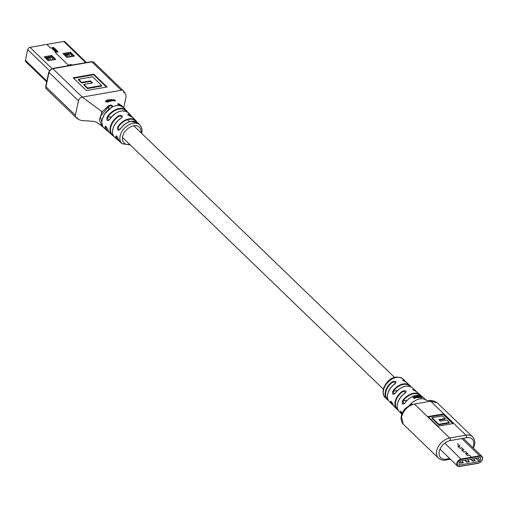 <?xml version="1.0" encoding="UTF-8"?>
<svg xmlns="http://www.w3.org/2000/svg" width="508" height="508" viewBox="0 0 508 508"><rect width="100%" height="100%" fill="white"/><g stroke="black" fill="none" stroke-linecap="round" stroke-linejoin="round"><path stroke-width="0.76" d="M101.422 112.903A6.14 4.134 -46 0 1 101.543 111.741M383.28 393.09A12.852 8.649 134 0 0 385.204 397.51C383.47 396.335 382.81 393.656 383.229 389.471C385.324 382.295 393.281 373.037 403.047 379.019A12.852 8.649 134 0 0 391.998 379.076A12.852 8.649 134 0 0 383.508 390.144A12.852 8.649 134 0 0 383.28 393.09M388.322 400.234A12.865 8.661 -46 0 1 386.982 399.25A12.865 8.661 -46 0 1 385.064 394.557A12.865 8.661 -46 0 1 385.312 391.89A12.865 8.661 -46 0 1 392.474 381.654C395.973 380.765 396.78 381.533 394.894 383.946A12.897 8.68 134 0 0 387.693 394.221A12.897 8.68 134 0 0 387.439 396.507A12.897 8.68 134 0 0 389.35 401.58L391.897 404.12A12.96 8.725 -46 0 1 390.563 402.088C390.69 400.571 391.465 401.352 392.9 404.425A13.03 8.776 134 0 0 394.233 406.476L396.754 409.048A13.132 8.839 -46 0 1 394.957 402.692A13.132 8.839 -46 0 1 395.141 401.625A13.132 8.839 -46 0 1 402.584 391.084L402.888 391.535A12.751 8.585 134 0 0 395.656 401.771A12.751 8.585 134 0 0 397.777 409.473M394.894 383.946L394.799 384.004A12.522 8.426 -46 0 0 389.128 390.392M392.474 381.654L392.779 382.099A12.484 8.407 134 0 0 385.826 392.03A12.484 8.407 134 0 0 388.042 399.682M402.584 391.084C406.082 390.207 406.895 390.944 405.022 393.306A13.24 8.915 134 0 0 397.459 403.968A13.24 8.915 134 0 0 397.332 404.647A13.24 8.915 134 0 0 399.066 411.429L401.555 414.026A13.379 9.011 -46 0 1 400.202 411.848L402.152 413.366M405.022 393.306L404.927 393.363A12.865 8.661 -46 0 0 399.18 399.593M405.289 381.743A12.484 8.407 134 0 0 403.403 380.232L403.041 380.562M415.423 391.128A12.751 8.585 134 0 0 413.512 389.674L413.156 389.992M393.217 405.117A12.96 8.725 -46 0 1 391.897 404.12L393.224 405.13M398.062 410.058A13.132 8.839 -46 0 1 396.754 409.048L398.526 410.318M409.594 405.251A13.792 9.284 -46 0 1 426.18 400.114A13.792 9.284 -46 0 1 426.263 400.177M443.44 413.906L427.971 416.611L437.921 426.218L453.39 423.507L443.44 413.906L443.313 414.477L428.454 417.081M426.339 400.247L428.847 400.672C431.349 400.088 434.175 400.812 437.325 402.831L430.733 401.212L414.484 404.063L449.669 438.01L465.919 435.165A12.846 8.649 -46 0 1 472.51 436.785C474.624 439.401 475.291 442.081 474.497 444.837L473.361 448.075M415.957 391.389L417.449 392.373A13.24 8.915 134 0 0 415.957 391.389C412.96 389.89 412.147 389.147 413.525 389.172A13.132 8.839 -46 0 1 414.985 390.15A13.132 8.839 -46 0 1 416.046 391.42L412.331 387.725A13.03 8.776 134 0 0 395.3 393.236C392.805 395.154 392.024 394.373 392.957 390.893A12.96 8.725 -46 0 1 409.892 385.47A12.96 8.725 -46 0 1 410.934 386.759M405.74 381.978L407.264 383.019A12.897 8.68 134 0 0 405.841 382.029C402.857 380.473 402.05 379.711 403.422 379.736A12.865 8.661 -46 0 1 404.851 380.74A12.865 8.661 -46 0 1 405.879 382.041L403.047 379.019M412.953 397.345L413.817 398.31L415.373 398.113L415.112 397.688L414.147 397.872L414.68 397.008L413.785 396.919L412.953 397.345L413.772 398.018L415.36 397.808M414.153 398.145L414.687 397.313M414.68 397.008L414.757 397.402M416.554 397.218L414.731 396.57L415.506 397.58L416.541 397.815L417.398 397.243L416.173 396.145L415.804 396.551L416.477 397.612M418.313 397.313L418.173 397.808L418.611 397.726L418.313 397.313L418.611 397.726M416.7 396.03L417.868 397.453L418.262 397.065L416.7 396.03L418.262 397.065M418.605 395.827L419.259 396.837L419.367 396.507L417.551 395.897L420.719 397.427L418.929 395.821L419.284 396.786M417.551 395.897L418.243 396.913L419.557 397.11L420.294 397.758L420.719 397.427M419.259 397.294L419.665 396.78L419.259 397.294M419.202 396.208L419.329 395.878L419.443 396.38L421.202 397.072L421.361 396.748L420.853 397.681L421.348 397.758L421.475 397.123M421.202 397.072L421.157 397.593M426.593 400.444L422.624 396.977A13.526 9.106 134 0 0 404.87 403.022C402.444 404.92 401.688 404.139 402.603 400.666A13.379 9.011 -46 0 1 420.135 394.773A13.379 9.011 -46 0 1 421.208 396.03M394.881 383.934L395.796 382.695L392.779 382.099M405.016 393.294L405.917 392.1L404.914 393.249C400.945 396.081 398.443 399.612 397.408 403.841C396.78 407.041 397.332 409.575 399.066 411.429M405.917 392.093L402.888 391.535M407.01 400.285L403.047 400.977L403.568 403.949L404.597 403.314M397.535 390.481L393.395 391.204L393.941 394.176L395.3 393.236M392.843 404.285L390.976 401.314L391.065 402.069L390.563 402.088M400.647 411.086L400.717 411.842L400.202 411.848M410.356 386.499A12.579 8.471 134 0 0 393.395 391.204L392.957 390.893M420.592 395.757A13.005 8.757 134 0 0 403.047 400.977L402.603 400.666M410.369 397.707A13.151 8.852 -46 0 0 404.914 402.939L404.87 403.022M394.233 406.476L392.9 404.425M403.32 380.619L403.422 379.736M402.723 380.06L405.841 382.029M413.436 390.036L413.525 389.172M420.853 397.681L421.64 396.792L419.329 395.878M421.348 397.758L421.64 396.792M419.767 396.348L419.906 396.018L421.361 396.748L421.291 397.262M419.57 396.05L419.906 396.018M418.243 396.913L418.319 396.583M420.294 397.758L420.402 397.427M417.868 397.453L417.925 397.129M415.506 397.58L417.398 397.243M414.731 396.57L415.512 397.269M416.541 397.815L416.56 397.497M416.871 397.485L416.903 397.167M417.068 397.637L417.1 397.32M415.836 396.227L416.496 397.294M413.791 397.834L414.376 397.472L413.918 397.681L413.887 397.123L414.42 397.294M452.78 423.615L443.313 414.477M431.997 417.703L431.87 418.281L438.671 424.84L449.243 422.993L449.364 422.415L446.9 420.04L440.404 421.176L438.829 419.659L445.325 418.516L442.563 415.855L431.997 417.703L438.798 424.269L449.364 422.415M439.312 420.122L445.205 419.094L445.325 418.516M438.671 424.84L438.798 424.269M117.583 112.3A13.411 9.03 -46 0 0 109.664 119.463L109.614 119.577C107.315 121.488 106.458 120.72 107.042 117.278A13.964 9.398 -46 0 1 126.409 110.553L123.933 107.899A14.154 9.525 134 0 0 121.018 106.089L120.841 106.026M127.698 122.561A12.675 8.534 -46 0 0 120.39 129.045L120.352 129.153C117.989 131.07 117.126 130.308 117.773 126.854A13.227 8.903 -46 0 1 135.941 120.771L133.464 118.116A13.418 9.036 134 0 0 130.931 116.478L130.766 116.415M113.767 126.625A13.043 8.782 -46 0 1 121.152 118.231L121.285 118.167A13.418 9.036 134 0 0 112.82 129.489A13.418 9.036 134 0 0 114.84 137.414L117.583 139.795A13.227 8.903 -46 0 1 115.659 136.722C116.084 135.16 116.942 135.928 118.231 139.021A13.049 8.788 134 0 0 120.11 141.999L118.231 139.021M118.174 138.83L118.174 138.932C117.697 137.535 117.062 136.538 116.269 135.928L116.161 136.716L117.05 136.563M130.34 145.028L122.047 143.675A12.916 8.693 -46 0 1 120.104 136.042A12.916 8.693 -46 0 1 128.841 124.803A12.916 8.693 -46 0 1 139.973 125.095L138.227 123.222L131.172 121.298C126.816 122.218 123.184 124.797 120.275 129.032L119.069 130.048L120.117 129.381M114.84 137.414C112.776 135.547 112.084 132.855 112.757 129.35C113.919 124.714 116.719 120.961 121.158 118.097L122.13 117.037L121.882 116.192L119.177 116.122A13.221 8.896 134 0 0 113.405 135.617M104.699 114.04A13.773 9.271 -46 0 1 111.246 107.842L112.033 107.099L111.951 105.918L109.239 105.88L108.42 109.722M101.727 125.94L103.041 126.816L101.727 125.94L99.308 119.805L102.133 111.773L108.979 105.41C111.544 104.712 112.668 105.219 112.351 106.94L111.392 107.779A14.154 9.525 134 0 0 104.667 114.141A14.154 9.525 134 0 0 102.159 119.894A14.154 9.525 134 0 0 104.286 128.257L107.029 130.639A13.964 9.398 -46 0 1 104.927 127.133C105.416 125.559 106.274 126.327 107.506 129.432A13.786 9.284 134 0 0 109.563 132.836L107.506 129.432M123.781 92.901A3.778 2.546 134 0 0 123.279 90.729A3.778 2.546 134 0 0 121.342 90.253L82.277 97.098A3.778 2.546 134 0 0 78.467 100.844L75.387 115.221A3.778 2.546 134 0 0 75.889 117.392L75.889 117.392A3.778 2.546 134 0 0 77.826 117.869M130.931 116.478C127.908 115.119 127.114 114.287 128.556 113.983A13.595 9.15 -46 0 1 131.172 115.665A13.595 9.15 -46 0 1 132.15 117.043M121.018 106.089L119.831 105.632A14.167 9.538 134 0 0 112.351 106.94L112.033 107.099L112.351 106.94M109.563 132.836L113.728 136.157A13.595 9.15 -46 0 1 112.306 135.217A13.595 9.15 -46 0 1 110.261 127.184A13.595 9.15 -46 0 1 118.91 115.672C122.371 115.113 123.165 115.945 121.285 118.167M123.736 107.696L125.908 97.453C126.422 95.199 125.539 92.958 123.279 90.729L93.821 62.306A3.778 2.546 134 0 0 91.884 61.83L52.826 68.675L82.277 97.098L102.133 111.773M119.831 105.632L119.831 105.632C117.519 104.369 117.107 103.734 118.605 103.727L121.895 105.797L122.631 106.82M113.278 99.644L113.386 100.108L114.51 99.968L113.906 100.311L114.776 100.635L115.627 100.717L114.897 100.057L113.278 99.644L114.51 99.968M114.395 100.311L113.792 100.641L114.643 100.965L115.627 100.717M114.643 100.965L115.119 100.514L114.643 100.965M111.798 100.368L111.944 100.07L113.373 100.908L113.817 100.571L111.957 99.574L111.049 99.682L112.236 100.66L112.586 100.622L112.027 99.733L113.817 100.571M111.049 99.682L112.16 100.99L112.586 100.622M109.823 99.39L109.696 99.886L111.677 100.73L109.823 99.39L111.271 101.117L111.677 100.73M108.756 100.952L108.922 100.565L110.369 101.308L110.757 100.901L107.734 99.784L107.385 99.879L109.125 101.346L109.48 101.232L108.776 100.628L108.947 100.235L110.757 100.901M107.385 99.879L109.112 101.663L109.48 101.232M106.236 101.727L107.093 100.114L105.632 100.971L105.874 101.587L108.648 101.448L106.223 101.422L105.988 100.984M105.658 101.136L105.893 101.879L108.02 102.083L108.648 101.448M86.424 90.583L107.042 86.97L93.777 74.168L73.152 77.781L86.424 90.583M107.448 129.229L107.442 129.337C106.68 127.356 106.058 126.352 105.581 126.34L105.435 127.133L106.362 126.975M136.385 121.869A12.852 8.649 134 0 0 118.218 127.133L119.069 130.048M126.835 111.62A13.583 9.144 134 0 0 107.493 117.551L108.382 120.459L109.544 119.456C116.243 111.017 122.625 108.864 128.695 113.005A13.786 9.284 134 0 0 109.614 119.577M121.996 106.464L118.11 104.127M131.61 116.745A13.221 8.896 134 0 0 128.549 114.484L127.832 114.503C126.803 114.116 130.658 116.688 130.854 116.427L133.464 118.116M106.439 87.078L93.65 74.74L73.635 78.251M93.65 74.74L93.777 74.168M83.903 84.43L83.782 85.007L87.465 88.557L101.556 86.087L101.676 85.515L92.608 76.765L78.518 79.235L81.801 82.404L90.462 80.886L92.564 82.912L83.903 84.43L87.586 87.986L101.676 85.515M78.518 79.235L78.397 79.807L81.68 82.982L90.341 81.458L91.954 83.02M87.465 88.557L87.586 87.986M90.341 81.458L90.462 80.886M81.68 82.982L81.801 82.404M111.481 116.846L107.042 117.278M118.218 127.133L117.773 126.854M115.659 136.722L116.161 136.716A12.852 8.649 134 0 0 118.694 140.208M118.91 115.672L119.177 116.122M128.403 115.17L128.556 113.983M104.927 127.133L105.435 127.133A13.583 9.144 134 0 0 108.109 131.026M118.478 104.877L118.605 103.727M108.979 105.41L109.239 105.88L100.425 116.408L102.724 126.263M106.578 100.743L107.194 100.292M106.223 101.422L106.578 100.419M109.696 100.749L109.734 100.419M110.369 101.308L110.407 100.978M109.112 101.663L109.125 101.346M111.271 101.117L111.322 100.787M112.713 100.336L112.808 100M113.373 100.908L113.474 100.578M112.16 100.99L112.236 100.66M111.944 100.07L112.027 99.733L111.874 100.032M113.748 100.044L113.875 99.714M115.176 100.997L115.322 100.673M113.386 100.108L113.5 99.778M114.217 100.298L114.713 100.152L114.217 100.298L114.713 100.152L114.579 100.476M480.111 457.6L460.426 461.054A0.946 0.635 134 0 0 459.473 461.988L458.959 464.382A0.946 0.635 134 0 0 459.569 465.049L479.254 461.594A0.946 0.635 134 0 0 480.206 460.661L480.72 458.267A0.946 0.635 134 0 0 480.111 457.6M460.858 463.264L463.379 462.731L460.858 463.264L459.486 461.937M470.827 459.232L472.751 461.086L475.031 460.419L472.732 461.181L475.234 460.743L473.342 458.788M472.732 461.181L470.725 459.245M466.795 462.223L469.316 461.689L466.795 462.223L464.788 460.286M457.448 443.77L459.962 446.189L457.708 446.157L460.026 448.393L461.582 447.758L463.798 449.891L461.461 449.777L463.963 452.19L465.582 451.618L467.754 453.714L465.449 453.625L467.531 455.632L469.087 454.997L471.043 456.813L469.094 454.933L467.538 455.568L465.569 453.669L467.874 453.758L465.601 451.561L463.975 452.126L461.582 449.821L463.918 449.936L461.594 447.694L460.038 448.329L457.829 446.202L460.077 446.234L457.454 443.7M465.22 460.21L466.814 462.128L464.89 460.267M466.903 461.842L469.316 461.689L467.404 459.829M459.645 461.601L460.877 463.169L459.511 461.848M460.972 462.883L463.379 462.731L461.467 460.87M51.651 60.077L49.981 58.464L50.311 57.715L52.419 57.347M70.396 56.788L68.726 55.175L69.063 54.432L68.872 55.315M64.681 55.201L65.437 55.067L65.284 55.778M65.437 55.067L66.98 55.486L66.637 57.08M71.533 54.413L71.044 56.674M69.063 54.432L71.171 54.064M72.879 55.715L72.739 56.375M67.558 53.626L68.497 54.527L66.002 54.966L65.062 54.064M48.812 56.909L49.752 57.817L47.25 58.255L46.311 57.347M54.185 59.049L54.051 59.652M52.832 57.747L52.362 59.95M50.311 57.715L50.121 58.604M45.936 58.483L48.228 58.769L47.885 60.369M46.685 58.35L46.533 59.068M48.228 58.769L49.898 60.382M66.98 55.486L68.65 57.093M66.973 53.727L66.732 54.839M48.222 57.01L47.987 58.128M71.914 65.062L71.863 65.011A1.099 0.552 12.1 0 0 70.136 64.681L69.247 65.088A0.794 0.4 -167.9 0 1 69.075 65.138A0.794 0.4 -167.9 0 1 67.996 64.846L55.41 52.699A0.794 0.4 -167.9 0 1 55.289 52.419A0.794 0.4 -167.9 0 1 55.855 52.159A0.756 0.381 12.1 0 0 55.328 52.426A0.756 0.381 12.1 0 0 55.442 52.692L68.028 64.84A0.756 0.381 12.1 0 0 69.056 65.119A0.756 0.381 12.1 0 0 69.221 65.068L70.104 64.662A1.137 0.572 -167.9 0 1 71.895 65.011L71.945 65.056M46.85 44.437L50.33 47.765A0.756 0.381 12.1 0 0 51.359 48.044A0.756 0.381 12.1 0 0 51.524 47.993L52.413 47.593A1.137 0.572 -167.9 0 1 54.204 47.936L57.823 51.429A1.137 0.572 -167.9 0 1 57.995 51.829A1.137 0.572 -167.9 0 1 57.487 52.172A1.137 0.572 -167.9 0 1 57.188 52.197L55.861 52.178L57.175 52.178A1.099 0.552 12.1 0 0 57.468 52.153A1.099 0.552 12.1 0 0 57.956 51.822A1.099 0.552 12.1 0 0 57.791 51.435L54.172 47.943A1.099 0.552 12.1 0 0 52.445 47.606L51.556 48.012A0.794 0.4 -167.9 0 1 51.378 48.063A0.794 0.4 -167.9 0 1 50.305 47.771L46.825 44.412L29.978 47.365L51.968 68.58M54.693 59.544L51.479 56.445L44.996 57.582M51.479 56.445L51.683 55.486L55.709 59.366L48.209 60.681L44.183 56.801L51.683 55.486M46.685 81.871L25.698 61.62A2.267 1.524 -46 0 1 25.4 60.319L27.692 49.613A2.267 1.524 -46 0 1 29.978 47.365M46.857 44.412L63.729 41.453A2.267 1.524 -46 0 1 64.891 41.739L86.43 62.522M73.438 56.255L70.231 53.156L63.741 54.293M62.935 53.511L70.434 52.197L74.454 56.077L66.954 57.391L62.935 53.511M70.231 53.156L70.434 52.197M472.923 447.656A10.96 7.379 134 0 0 473.659 445.408A10.96 7.379 134 0 0 466.579 437.731A1.892 1.029 -99.9 0 0 465.919 435.165L430.733 401.212M409.994 405.74L411.937 404.031L410.642 404.666L406.032 407.962C403.009 410.375 398.291 418.281 403.231 424.167L401.53 416.789C403.822 409.848 408.14 405.606 414.484 404.063M403.231 424.167L438.423 458.121A12.846 8.649 -46 0 1 436.715 450.742A12.846 8.649 -46 0 1 449.669 438.01A1.892 1.029 80.1 0 1 450.329 440.582A10.96 7.379 134 0 0 439.287 451.434A10.96 7.379 134 0 0 446.361 459.111L449.694 458.527M466.579 437.731L450.329 440.582M450.374 459.181L445.681 460.007A1.892 1.029 -99.9 0 0 446.361 459.111M395.338 393.16A12.656 8.515 -46 0 1 400.863 388.08M391.655 401.968L391.065 402.069A12.579 8.471 134 0 0 392.938 404.552M401.301 411.74L400.717 411.842A13.005 8.757 134 0 0 401.961 413.887M103.156 116.878A13.773 9.271 -46 0 1 104.648 114.122M138.227 123.222A13.049 8.788 134 0 0 131.312 121.355A13.049 8.788 134 0 0 120.352 129.153M141.008 132.747A11.03 7.423 134 0 0 133.375 125.851A11.03 7.423 134 0 0 122.631 136.703A11.03 7.423 134 0 0 129.724 144.437M108.439 131.572A13.964 9.398 -46 0 1 107.029 130.639L108.445 131.578M118.999 140.722A13.227 8.903 -46 0 1 117.583 139.795L119.005 140.729M127.4 111.938L126.409 110.553A13.964 9.398 -46 0 1 127.387 111.931M136.925 122.161L135.941 120.771A13.227 8.903 -46 0 1 136.912 122.155M78.467 100.844L49.016 72.422L45.93 86.798L75.387 115.221M121.342 90.253L91.884 61.83A1.321 0.718 -99.9 0 0 91.415 61.646L93.821 62.306M52.356 68.491A1.321 0.718 -99.9 0 1 52.826 68.675A3.778 2.546 134 0 0 49.016 72.422A1.321 0.66 12.1 0 1 48.812 71.952L52.356 68.491L91.415 61.646M45.93 86.798A3.778 2.546 134 0 0 46.431 88.97L45.733 86.335A1.321 0.66 12.1 0 0 45.93 86.798M111.309 100.279L111.379 99.943M459.569 465.049L458.946 464.445M479.254 461.594L475.882 458.343M480.72 458.267L480.047 457.613M480.206 460.661L477.514 458.057M478.288 463.15A4.064 2.737 134 0 0 482.384 459.124A4.064 2.737 134 0 0 479.762 456.279L461.391 459.499A4.064 2.737 134 0 0 457.295 463.525A4.064 2.737 134 0 0 459.918 466.369L478.288 463.15L459.892 466.452M479.762 456.279L479.635 455.765A4.439 2.991 -46 0 1 481.908 456.324C483.184 459.632 481.933 461.963 478.155 463.328L459.645 466.496A4.439 2.991 -46 0 1 457.371 465.938A4.439 2.991 -46 0 1 457.327 461.969A4.439 2.991 -46 0 1 461.258 458.984L479.635 455.765L461.81 438.569M463.245 438.315L481.908 456.324A4.439 2.991 -46 0 1 482.022 460.159M479.584 462.693A4.439 2.991 -46 0 1 478.269 463.226M461.391 459.499L444.824 443.128M471.157 459.175L472.84 460.8M440.017 449.186L457.371 465.938L459.918 466.369M53.823 48.463L56.636 51.175L56.471 51.549L55.074 51.448L52.261 48.736L52.426 48.362L53.823 48.463L52.261 48.736M56.35 51.568L53.632 48.647L56.413 51.524L56.636 51.175M53.054 48.254L53.6 48.806L52.622 49.016M52.426 48.362L53.15 48.927M52.388 48.857L55.074 51.448M55.201 51.543L55.848 51.657M55.728 51.67L56.509 51.486M56.083 51.581L53.41 48.997M27.692 49.613L49.403 70.555M25.4 60.319L46.869 81.032M63.729 41.453L85.693 62.649M383.311 389.122L122.885 137.833M394.589 377.425L133.782 125.768M129.553 121.691L127.546 119.755M389.35 401.58C387.591 399.777 387.02 397.281 387.636 394.094C388.62 390.042 391.001 386.639 394.786 383.883L395.796 382.695M385.204 397.51L388.525 400.348M437.325 402.831L472.51 436.785M445.681 460.007C443.592 460.68 441.173 460.051 438.423 458.121M417.449 392.373L421.221 396.037M407.264 383.019L410.947 386.766M412.331 387.725C407.01 384.359 401.314 386.156 395.23 393.135L393.941 394.176M422.624 396.977C416.973 393.586 411.035 395.567 404.806 402.92L403.568 403.949M402.158 413.423L400.666 411.08M415.912 391.357L412.833 389.503M421.856 397.656L422.015 397.326M419.545 397.161L419.652 396.811M418.649 397.821L418.713 397.497M418.135 397.707L418.186 397.383M104.286 128.257C102.114 126.282 101.384 123.45 102.095 119.755L104.591 114.021L112.211 106.705M123.933 107.899L117.888 104.273M141.624 133.337L141.719 132.931C142.45 130.207 141.872 127.591 139.973 125.095M46.431 88.97L75.889 117.392C78.245 119.755 81.217 120.86 84.811 120.707L93.701 121.418C94.628 121.298 99.39 123.495 103.829 127.845M122.047 143.675L120.11 141.999M132.163 117.05L128.695 113.005M45.733 86.335L48.812 71.952M109.658 99.797L109.703 99.46M110.192 99.898L110.242 99.555M114.96 100.87L115.113 100.533M475.196 460.508L473.405 458.775M469.259 461.55L467.468 459.816M463.321 462.591L461.531 460.858"/></g></svg>
